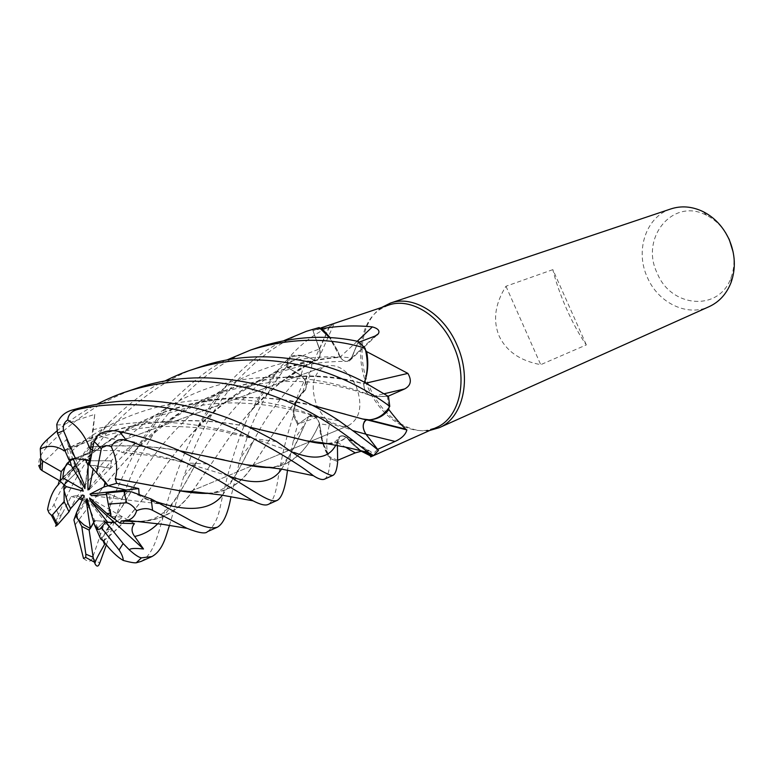 <?xml version="1.0" encoding="UTF-8"?>
<svg xmlns="http://www.w3.org/2000/svg" width="773" height="773" viewBox="0 0 773 773"><rect width="100%" height="100%" fill="white"/><g stroke="black" fill="none" stroke-linecap="round" stroke-linejoin="round"><path stroke-width="0.58" stroke-dasharray="3.87 2.9" d="M314.215 360.334L309.422 357.812C302.485 354.855 296.001 354.43 289.972 356.537C301.18 343.898 314.253 333.994 329.201 326.834L314.215 360.334L318.408 359.01C320.495 356.556 320.882 353.232 319.568 349.038L312.514 329.337L319.259 327.597L312.514 329.337L319.384 349.087C320.882 354.449 319.983 358.112 316.679 360.073L314.234 360.189C304.765 355.02 296.107 354.459 288.252 358.498L286.483 366.817L300.861 375.456C305.683 379.398 307.219 384.191 305.47 389.843L305.296 389.805C298.301 395.486 294.358 404.115 293.489 415.69L297.682 424.464L308.852 416.444C313.239 414.599 316.785 416.966 319.491 423.556L322.93 442.832L319.433 423.662L319.954 430.03C320.93 439.045 323.645 447.702 328.081 456.012L337.637 460.322M324.476 479.173C327.559 477.559 329.549 470.699 330.458 458.592L323.133 443.441L330.4 458.505L337.666 461.578L337.646 460.35M327.733 443.567C335.086 443.499 341.27 441.364 346.294 437.16L342.97 435.798L339.956 436.484L337.347 442.533L337.395 445.287L337.347 442.533L339.956 436.484L343.444 435.866L346.294 437.16L360.894 450.659L346.391 437.383L350.633 442.291L359.658 450.359M377.369 449.664L371.678 455.297L373.33 455.664L378.412 450.417L366.054 434.3M365.929 434.175C363.078 430.01 362.44 426.02 364.044 422.184M364.885 420.956L366.508 420.029M75.358 524.519L97.002 495.551C115.737 469.327 138.85 445.171 166.33 423.092C225.378 375.504 308.572 368.209 363.677 383.93C364.122 390.964 367.117 395.061 372.654 396.23L388.433 396.491L389.708 406.463L388.433 396.491L372.654 396.23C367.117 395.061 364.122 390.964 363.677 383.93L364.556 382.239M316.843 405.651C325.336 422.242 335.888 428.889 348.497 425.585C360.315 418.425 362.895 405.332 356.227 386.326C347.821 370.025 337.472 363.32 325.201 366.189C312.852 373.253 310.07 386.403 316.843 405.651C325.336 422.242 335.888 428.889 348.497 425.585C360.315 418.425 362.895 405.332 356.227 386.326C347.821 370.025 337.472 363.32 325.201 366.189C312.852 373.253 310.07 386.403 316.843 405.651M388.365 305.19L379.736 309.548C359.687 322.94 354.817 358.498 368.006 387.631C379.582 414.772 405.139 433.692 427.073 430.213L436.359 427.517M388.104 396.23L387.428 396.53L388.771 407.931M370.383 455.906L371.243 451.925L368.731 450.997L361.03 451.297M328.081 456.012C325.955 447.065 326.361 436.784 329.308 425.179C327.897 419.546 324.351 416.763 318.669 416.821L298.378 423.904L293.044 412.26C295.615 399.68 300.253 387.746 306.968 376.461L310.92 370.654C313.046 362.914 311.094 359.841 305.064 361.455L287.411 367.32L300.948 375.282L305.064 361.455M381.746 307.422L381.543 307.557C361.107 321.23 356.14 357.435 369.562 387.089C381.35 414.714 407.381 433.982 429.759 430.445L429.856 430.426M670.848 208.932C645.87 216.74 634.817 250.887 647.445 277.584C658.21 302.861 687.216 317.046 709.179 306.63M552.85 269.642L505.967 286.252C494.991 303.799 492.72 320.389 499.145 336.033C506.392 351.309 520.248 360.865 540.723 364.672L586.33 344.913C579.769 335.675 573.247 323.829 566.773 309.384C560.367 294.88 555.729 281.633 552.85 269.642L586.33 344.913M74.623 500.711L70.546 508.702L74.623 500.711M125.584 491.309L121.825 499.329L109.544 494.169L106.616 494.42M110.781 513.204L109.544 494.169M110.983 516.509L122.897 517.06L117.158 521.05L122.897 517.06L110.983 516.509M100.287 528.964L107.805 522.374M87.001 498.672L104.703 521.331L96.393 529.196L104.703 521.331L94.683 520.625L93.784 522.5M84.18 495.619L85.417 500.431L75.696 514.973L85.417 500.431L82.721 498.865M725.557 232.663C720.533 224.943 714.194 219.155 706.532 215.29C672.694 197.028 639.648 238.316 657.301 273.362C670.954 307.77 719.325 311.973 731.016 277.691C733.983 269.69 734.698 261.168 733.171 252.143M371.243 451.925L346.575 437.315L342.632 435.653C339.202 435.779 337.415 438.04 337.25 442.456L337.608 460.341M346.575 437.315L350.633 442.291C356.962 448.823 363.822 453.123 371.214 455.171M337.666 461.578L330.4 458.495L329.288 456.688C324.36 448.282 321.249 439.402 319.954 430.03L319.626 423.817L329.308 425.179M337.405 445.287L337.366 442.504L339.975 436.445L342.999 435.759L346.391 437.383M371.446 419.633L367.571 420.019M366.537 419.768C362.237 422.986 362.025 427.817 365.89 434.252M366.189 383.089L363.793 383.63C364.015 390.877 366.991 395.138 372.731 396.404L387.428 396.53M363.793 383.63L365.755 378.287M373.079 396.259L372.712 396.259C367.194 395.08 364.209 390.983 363.764 383.949L363.938 383.881M357.261 341.251L340.13 357.02C343.106 361.204 346.246 362.45 349.57 360.74L351.734 357.947L357.909 342.623L359.107 342.159M340.13 357.02L337.685 350.671L330.187 337.675M358.314 341.531L351.551 357.831L358.305 341.531L365.078 348.208L358.314 341.531L351.628 357.841L347.483 361.368C344.816 361.59 342.429 360.228 340.323 357.3L337.685 350.671L329.607 337.646M365.6 350.372L357.909 342.623M329.201 326.834L333.994 324.051C335.124 323.24 333.946 323.462 330.477 324.718L312.988 330.593L319.471 349.058C320.979 354.411 320.09 358.063 316.795 360.025L314.466 360.363L309.422 357.812C302.233 355.116 295.605 355.126 289.546 357.851L287.411 367.32M289.972 356.537L289.546 357.851L288.252 358.498C296.069 354.459 304.726 355.02 314.234 360.189L314.331 360.141M320.766 328.747L312.988 330.593M268.666 504.209C276.918 497.86 277.101 479.753 280.618 464.921C283.092 450.379 287.198 434.503 292.948 417.285L293.489 415.69C294.349 404.153 298.281 395.525 305.296 389.805L305.47 389.843C307.219 384.2 305.683 379.408 300.861 375.456L286.483 366.817L300.919 375.398C305.76 379.33 307.306 384.123 305.538 389.766L301.924 392.955L305.422 389.998L310.92 370.654M319.433 423.652L319.529 423.498C316.833 416.898 313.287 414.531 308.891 416.376L297.682 424.464L293.489 415.69L293.643 413.797C294.571 405.207 297.325 398.259 301.924 392.955C297.276 397.776 294.32 404.211 293.044 412.26M305.422 389.998C307.461 384.307 305.973 379.408 300.948 375.282M319.626 423.817C317.635 417.961 314.514 415.207 310.273 415.555L298.378 423.904M328.883 443.75C335.811 443.518 341.637 441.402 346.362 437.412L346.333 437.132M75.31 524.654L96.828 495.677C108.626 479.618 121.999 463.916 136.937 448.572C196.033 382.625 298.726 363.204 363.851 383.852L363.764 383.949M192.293 491.599L220.711 450.089C230.19 435.672 241.331 421.333 254.153 407.052C271.226 388.239 291.247 372.625 314.234 360.189L314.466 360.363M319.529 423.498L319.491 423.556C307.142 451.355 290.716 465.945 270.221 467.307M252.848 465.433L276 429.614C284.164 416.541 293.991 403.284 305.47 389.843L305.538 389.766M253.032 465.356L275.826 429.788C284.049 416.55 293.866 403.216 305.287 389.805L305.354 389.727M103.311 541.061C122.482 526.142 141.788 503.117 161.228 471.984C171.809 456.775 184.013 441.769 197.849 426.986C234.567 387.476 288.039 359.735 340.236 357.068L329.549 337.637L340.217 357.31C342.323 360.237 344.7 361.59 347.367 361.368L351.551 357.831L347.367 361.368C344.7 361.59 342.323 360.237 340.217 357.31L340.352 357.058M103.196 540.8C122.318 526.084 141.72 503.097 161.402 471.839C178.428 446.678 199.859 423.401 225.716 402.018C260.385 375.272 298.552 360.363 340.217 357.31L340.323 357.3M505.967 286.252L540.723 364.672M89.581 487.831L111.409 460.824L110.558 468.254L89.262 489.493M90.393 460.756L111.409 460.824L90.393 460.756M110.558 468.254L93.852 465.443L93.233 468.689M80.373 497.493L77.281 495.657L82.595 494.962M83.242 491.135L79.059 469.965L67.947 480.806L79.059 469.965L74.875 466.08L62.884 477.898L74.884 466.071L82.112 488.942M84.895 488.594L90.393 452.147L73.3 459.162L90.393 452.147L89.494 453.587L73.106 458.698M85.474 459.423C81.097 457.384 77.087 457.007 73.464 458.312L73.02 458.486M105.128 481.705L93.852 465.443M106.201 492.884L121.825 499.329L91.514 495.686M89.591 498.005L128.965 520.529M102.964 540.588L90.122 509.629M71.686 459.007L89.494 453.587L85.069 486.497M47.559 509.475C49.25 511.446 51.414 509.687 54.052 504.199C67.299 474.409 93.948 436.822 109.853 421.826C133.7 399.67 152.03 386.075 164.842 381.031M56.361 524.925L71.174 496.45L77.281 495.657L85.426 500.421L85.842 502.044L73.918 519.929M40.37 464.873L52.149 454.166L66.478 439.528L74.884 466.071L79.059 469.965L77.638 462.785L59.511 480.661M56.767 424.464C60.391 426.909 78.334 419.256 94.76 414.396L89.494 453.587L90.393 452.147L92.287 439.605L65.038 450.804M89.581 465.056L110.568 468.254L111.418 460.814L119.631 450.659L92.75 450.446M330.458 458.592L337.666 461.636M200.719 366.769C159.528 378.654 115.167 419.633 101.65 439.586C84.991 461.732 71.464 484.758 61.057 508.673L56.864 518.654C55.482 522.819 55.047 525.35 55.559 526.258M293.479 415.787L297.644 424.493L293.334 440.745L287.488 470.168M259.95 346.884C199.743 365.938 152.117 422.86 128.521 482.081L122.434 497.416L106.345 544.917M83.513 558.435C88.016 562.097 90.963 562.077 92.335 558.386C99.147 539.283 110.278 504.035 118.317 486.101C130.173 459.974 140.077 441.596 148.049 430.948C156.9 418.531 164.543 408.985 170.978 402.318C195.308 378.876 213.947 364.759 226.904 359.967M207.686 531.553C220.315 520.664 219.329 505.803 223.919 491.444C227.301 475.376 232.402 457.713 239.215 438.465C247.853 414.077 261.4 390.52 279.855 367.774L288.252 358.498L286.435 366.789C269.41 388.143 256.588 410.888 247.949 435.025L240.364 458.341L231.001 496.643M192.148 491.589L220.894 449.925C236.18 425.923 256.085 403.467 280.589 382.558L314.369 360.411L316.679 360.073C319.983 358.112 320.882 354.449 319.384 349.087L312.485 329.269C255.563 348.198 211.3 402.327 190.602 457.616L183.549 477.192L169.461 525.389M141.073 561.43C154.088 554.241 158.185 532.829 162.63 518.751C167.152 501.31 173.336 482.168 181.182 461.326C195.994 426.619 211.416 400.974 227.446 384.394C247.176 363.378 266.067 348.768 284.126 340.555M64.748 450.128C125.042 417.13 197.125 415.536 249.109 427.015M56.758 431.092C69.425 420.483 82.933 411.449 97.301 403.989M64.864 450.398C124.675 417.594 197.154 415.671 249.515 427.198M285.962 435.721L307.2 440.91M94.76 414.396L92.287 439.605M71.174 496.45L79.261 498.759M76.353 497.735C108.413 449.712 156.61 403.409 215.136 385.988C273.275 368.054 334.825 380.403 372.528 396.182L388.49 396.491M82.16 500.102L85.842 502.044M140.589 521.591C161.915 520.403 178.94 510.673 191.675 492.411M121.293 520.915L131.536 521.533C154.03 521.92 159.876 516.432 169.799 506.392C177.461 497.049 186.438 482.188 196.728 461.81L196.738 461.8C221.329 417.488 263.651 367.967 319.384 349.087L319.471 349.058M139.063 521.437C160.968 520.548 178.457 510.866 191.53 492.391M93.031 446.784C124.298 444.552 153.102 445.857 179.423 450.698M271.487 467.481C290.87 466.138 306.842 451.548 319.394 423.72L319.491 423.556C316.785 416.976 313.239 414.599 308.852 416.444L297.644 424.493M246.838 464.786L224.267 459.974M179.896 450.901C153.383 446.06 124.405 444.775 92.982 447.055M98.181 434.87C112.616 441.132 122.25 439.141 136.434 442.456L122.26 452.649L119.631 450.659M91.687 453.915L92.383 450.224M131.4 491.792C140.106 496.169 149.179 500.16 158.591 503.745L145.111 498.769L139.072 493.773M154.571 485.966L180.872 490.865M207.56 493.164C226.508 492.556 241.505 483.444 252.558 465.829M208.961 493.338C227.252 492.469 241.823 483.309 252.684 465.848M104.539 542.665L103.997 535.167L106.336 530.278L110.732 529.041L100.674 538.955M66.478 439.528L71.271 451.5L77.638 462.785M136.367 388.375C102.065 400.259 71.947 420.164 46.022 448.089C40.843 453.819 38.418 459.655 38.766 465.617M58.168 485.106C71.464 470.892 86.064 457.829 101.978 445.905C165.171 395.989 255.187 389.379 313.123 405.622M345.463 414.251L362.672 418.995M58.333 484.7L70.816 472.032L85.581 458.689L101.224 446.156L117.689 434.87L134.946 424.86L152.851 416.328L171.229 409.371L190.013 404.008L208.845 400.269L227.677 398.114L246.133 397.38L264.076 397.969L281.304 399.689L312.746 405.429M67.261 449.973L69.802 459.771M158.591 503.745L121.825 499.329L125.593 491.309M94.683 520.625L104.703 521.331L110.732 529.041M313.442 328.931L312.485 329.269M288.184 358.537L286.435 366.789M136.434 442.456L110.568 468.254M130.685 521.514L134.434 523.65M337.25 442.456L345.222 446.978M372.731 396.404L384.326 393.718M351.734 357.947L375.205 335.984M319.568 349.038L330.477 324.718M308.823 416.251L316.089 417.372M335.888 444.997L337.366 442.504M166.33 423.092C214.575 390.085 239.176 386.49 274.946 381.872C294.716 380.799 312.331 381.63 327.781 384.345C341.792 386.722 356.711 390.674 372.528 396.182L372.712 396.259M281.556 469.076C288.542 458.157 296.581 442.707 305.683 422.696L308.891 416.386M222.431 495.193C231.629 482.748 241.881 464.873 253.177 441.576C264.637 418.937 280.531 396.897 300.861 375.456L300.919 375.398M103.997 535.167C113.66 520.509 124.26 503.349 135.797 483.676C156.88 446.494 186.66 414.463 225.127 387.573C265.835 363.416 307.973 353.503 351.551 357.831L351.638 357.841M54.052 504.199L58.429 514.634M92.335 558.386L99.727 563.053M92.934 429.769C151.45 414.251 212.459 424.995 253.882 438.706L294.107 452.456M157.856 523.65C169.876 509.417 182.834 488.807 196.728 461.81C193.037 465.704 191.549 466.882 183.559 477.192M126.192 450.408C148.213 453.529 168.108 457.713 185.858 462.94L228.711 476.004M293.325 440.745L305.683 422.696C299.373 436.378 293.392 450.669 287.962 457.471C282.725 465.356 274.57 468.583 263.496 467.153M145.111 498.769L156.668 501.861M200.478 493.135C230.683 495.512 235.301 475.318 253.177 441.576L253.177 441.576C253.003 441.654 244.886 451.055 240.374 458.341M106.336 530.278L124.434 503.31L135.797 483.676L122.434 497.416M71.271 451.5C143.807 387.379 255.505 390.384 315.906 416.579L353.445 430.774M47.665 439.103L46.022 448.089M373.33 455.664L378.432 450.408M427.073 430.213L429.759 430.445M101.07 528.664L99.901 529.147M190.409 491.444L252.095 465.752L190.409 491.444M253.148 465.307L310.147 441.567L253.148 465.307M310.794 441.296L348.497 425.585L310.794 441.296M731.016 277.691L730.987 282.686M342.632 435.653L368.731 450.997M349.57 360.74L377.079 334.989M318.408 359.01L333.994 324.051M302.852 392.056L306.968 376.461M310.273 415.555L318.669 416.821M321.336 443.296C338.332 444.05 335.83 439.721 339.956 436.484L339.975 436.445M280.589 382.558L298.001 370.315L316.795 360.025M225.716 402.018L256.182 382.645C267.129 377.156 277.352 372.944 286.86 369.996C302.977 365.117 320.582 361.281 347.367 361.358L347.483 361.358M706.532 215.29L703.111 211.628M73.464 458.312L70.73 459.317M87.62 453.133L325.201 366.189L87.62 453.133M379.736 309.548L381.543 307.557M313.838 330.293L320.061 328.196M276.512 441.499L253.882 438.716L218.817 430.619C195.298 426.377 170.128 425.981 155.286 426.909C128.743 428.387 95.388 436.194 66.468 450.359M136.937 448.572L170.93 402.375M62.468 513.465L56.864 518.654M254.153 407.052L279.855 367.774M207.29 463.935L185.868 462.94C170.997 459.046 148.503 455.268 145.169 454.93L122.26 452.649M227.446 384.403L197.849 426.986M101.978 445.905C123.603 431.431 142.058 421.565 157.325 416.289L188.274 407.487C201.222 405.187 211.792 403.786 219.996 403.284C237.33 402.279 256.095 403.409 276.28 406.675C288.513 408.811 301.721 412.115 315.906 416.579L339.183 420.889M109.882 421.807L70.816 472.032"/><path stroke-width="1.16" d="M322.93 442.832L323.133 443.441L322.93 442.832M337.666 461.578L337.666 461.636C336.989 469.501 335.395 474.091 332.883 475.405C329.066 476.313 310.282 465.008 276.512 441.499L247.012 426.049C232.944 419.681 210.865 410.125 174.92 403.748C140.821 398.056 106.519 400.163 71.995 410.077C64.391 412.386 59.318 417.188 56.767 424.464L57.444 433.16L69.039 460.09L71.686 459.007M360.894 450.659L373.33 455.664L360.894 450.659M378.412 450.417L365.929 434.175L378.47 450.456C372.605 445.229 359.503 435.373 339.183 420.889C330.158 414.763 319.5 408.704 307.219 402.714C263.313 380.731 197.154 367.33 136.367 388.375L125.854 391.901C189.124 371.127 249.225 383.166 298.088 406.24C329.897 420.908 359.116 445.354 368.508 452.582L373.417 455.684L378.47 450.456M364.044 422.184L364.779 421.072M164.842 381.031C174.688 376.151 183.433 372.48 191.066 370.016C250.181 350.13 309.905 362.17 354.169 384.51C368.103 391.611 379.968 398.907 389.756 406.385L389.708 406.463C384.722 414.434 377.987 418.908 369.504 419.884L366.45 420.019L369.504 419.884C377.958 418.927 384.693 414.454 389.708 406.463L388.771 407.931L388.848 409.584C395.776 418.618 401.409 425.14 405.719 429.16L406.878 429.923C405.651 434.581 401.699 438.426 395.032 441.441L377.63 449.364L365.967 434.175C362.257 428.107 362.334 423.372 366.189 419.961M359.658 450.359L370.731 456.022L370.673 456.901L436.359 427.517C459.771 418.019 468.67 378.944 453.567 346.082C440.465 315.345 410.221 297.035 388.365 305.19L320.061 328.196M364.556 382.239L365.755 378.287C368.093 370.18 368.392 361.3 366.682 351.638L407.883 373.398C411.97 380.393 410.907 385.572 404.694 388.925L388.104 396.23M370.731 456.022L371.214 455.171M370.673 456.901L370.383 455.906M361.03 451.297L355.232 452.901L337.637 460.322M429.856 430.426L439.286 427.682C463.143 417.971 472.235 378.171 456.853 344.719C443.518 313.423 412.705 294.784 390.413 303.084L381.746 307.422M439.286 427.682L709.179 306.63C719.238 301.953 726.514 293.972 730.987 282.686C736.022 268.589 735.355 254.104 729.007 239.234C723.142 226.663 714.513 217.464 703.111 211.628C692.164 206.401 681.409 205.502 670.848 208.932L390.413 303.084M63.782 489.657L64.111 484.855L66.343 486.671L63.782 489.657L67.956 503.329L70.546 508.702L82.595 494.962L84.18 495.619L76.517 512.673L77.416 518.77L83.735 524.77L90.315 528.481L86.151 500.054L87.001 498.672L94.422 524.712L98.21 529.466L100.287 528.964M139.072 493.773L138.715 488.594L116.665 483.318L104.094 486.922L105.128 481.705L108.027 485.792L126.076 490.024L125.584 491.309M110.781 513.204L110.983 516.509L106.848 513.465L110.781 513.204M98.21 529.466L96.393 529.196L99.901 529.147L105.862 522.026L114.52 522.596L117.158 521.06L114.52 522.596L107.805 522.374L90.122 500.382L89.591 498.005L106.848 513.465M93.784 522.5L90.315 528.481M77.416 518.77L75.696 514.973L76.517 512.673M82.721 498.865L80.373 497.493M733.171 252.143L729.277 239.533L725.557 232.663M337.646 460.35L337.405 445.287M367.571 420.019L406.878 429.923M312.746 405.429L366.45 420.019L371.446 419.633C378.364 418.744 384.171 415.401 388.848 409.584M371.446 419.633C378.499 418.328 384.278 414.434 388.771 407.931M366.189 383.089L407.883 373.398M366.682 351.638L365.6 350.372M365.755 378.287C367.88 369.697 367.832 360.392 365.61 350.382L365.078 348.208C368.18 360.672 367.977 372.006 364.479 382.2C367.977 372.055 368.18 360.72 365.078 348.208L358.334 341.473C326.506 334.477 293.711 336.284 259.95 346.884L251.051 349.879C290.455 337.724 328.457 337.125 365.04 348.092M357.261 341.251L372.393 326.892C378.171 328.544 380.123 330.873 378.268 333.849L375.205 335.984L359.107 342.159M330.187 337.675L321.964 328.631C338.999 325.781 355.802 325.201 372.393 326.892M321.964 328.631L320.766 328.747M329.607 337.646L319.172 327.53L306.417 331.288L319.172 327.53M93.233 468.689L89.262 489.493L87.9 489.898L88.103 465.539L89.562 460.805L90.393 460.756L75.474 458.553L69.039 460.09M87.9 489.898L89.581 487.831M59.511 480.661L64.111 484.855L67.947 480.806L64.111 484.855L64.101 501.522L69.01 511.813L70.546 508.702M67.174 463.327L70.053 460.747L71.338 465.694L67.174 463.327C64.613 467.037 63.193 471.888 62.884 477.898L82.112 488.942L83.242 491.135L66.343 486.671M69.802 459.771L70.053 460.747L73.3 459.162L70.053 460.747L61.222 471.598L60.12 481.019L62.884 477.898M88.103 465.539L85.474 459.423L89.562 460.805L91.687 453.915M106.616 494.42L91.514 495.686L89.997 494.102L138.715 488.594M89.997 494.102L104.094 486.922M101.466 527.911L119.081 549.97C121.767 554.048 123.158 557.536 123.265 560.444C117.177 556.956 110.52 550.492 103.311 541.061L100.674 538.965L94.422 524.712M169.461 525.389C165.799 536.481 162.929 550.434 151.933 556.56L141.391 557.855C138.86 557.449 134.84 554.792 129.352 549.893C130.048 548.357 134.763 548.047 143.498 548.985L90.122 500.382M90.122 509.629L86.151 500.054M73.106 458.698L85.069 486.497L84.895 488.594L71.338 465.694M64.101 501.522L52.545 514.818L51.443 515.34L49.008 512.885L47.559 509.475C49.598 498.227 53.095 490.072 58.043 485.009L58.333 484.7M125.593 491.309L126.076 490.024L108.027 485.792L89.581 465.056L94.045 441.402L98.181 434.87C104.384 430.87 111.447 429.759 119.361 431.537C142.261 436.552 162.919 443.209 181.326 451.509L207.29 463.935C250.925 487.502 269.168 504.402 277.488 500.247L268.666 504.209M92.982 447.055L89.214 447.142C84.692 435.18 77.532 426.107 67.734 419.913C68.314 414.27 72.005 410.705 78.827 409.217C112.993 401.255 155.914 404.646 180.573 410.666C201.579 415.7 220.421 422.106 237.089 429.894C274.966 449.789 300.378 465.046 313.336 475.685C318.486 479.009 322.196 480.168 324.476 479.173L332.883 475.405M389.756 406.385L388.49 396.491L362.595 381.253C321.413 359.667 258.559 346.729 200.719 366.769L191.066 370.016M116.665 483.318L115.341 478.719C117.998 468.931 116.636 458.254 111.264 446.678C114.617 440.552 119.651 438.378 126.376 440.175L170.504 455.703C201.966 469.723 216.314 479.086 226.566 485.086L253.08 500.836C260.501 504.701 265.603 505.871 268.366 504.344M287.488 470.168C285.459 487.319 282.126 497.339 277.488 500.247M106.345 544.917L99.727 563.053C98.384 566.802 96.809 567.063 95.011 563.817C94.499 562.493 97.688 556.048 104.577 544.472L104.539 542.665M231.001 496.643C227.977 513.533 223.436 523.727 217.387 527.205C210.71 529.263 200.42 526.249 186.496 518.161L151.17 498.971L131.4 491.792L124.028 491.367L106.201 492.884L108.297 504.122L126.627 502.769C130.202 503.706 133.526 506.363 136.589 510.75C142.744 508.112 148.078 507.977 152.581 510.344L186.94 528.307C198.816 532.974 205.647 534.095 207.435 531.669L207.686 531.553M123.265 560.444C129.835 562.261 134.164 563.044 136.251 562.792L141.073 561.43L151.933 556.56M65.038 450.804L63.859 450.601C56.12 445.557 48.255 445.016 40.283 448.987C40.264 447.016 42.718 443.721 47.665 439.103L56.758 431.092M63.859 450.601L64.748 450.128M249.109 427.015L306.562 440.852C315.316 442.977 322.756 443.944 328.883 443.75M97.301 403.989C107.756 398.733 117.274 394.703 125.854 391.901M63.937 450.891L64.864 450.398M249.515 427.198L285.962 435.721M307.2 440.91L321.336 443.296L327.733 443.567M85.851 554.183L81.774 526.413L75.696 514.973L73.918 519.939L83.513 558.435L85.755 557.449L85.851 554.183L93.137 557.265L89.146 530.104L94.683 520.625M226.904 359.967L251.041 349.879M52.545 514.818L57.704 524.693L55.559 526.249L56.361 524.925M79.261 498.759L82.16 500.102M143.498 548.985L134.666 536.462C131.275 531.93 131.197 527.659 134.434 523.65L120.037 523.176L121.293 520.915L127.497 520.413C132.173 518.983 135.198 515.765 136.589 510.75M121.535 521.089L140.589 521.591M191.675 492.411L192.293 491.599M131.536 521.533L139.063 521.437M191.53 492.391L192.148 491.589M89.214 447.142L93.031 446.784M179.423 450.698L246.114 464.737C255.931 466.824 264.395 467.742 271.487 467.481M270.221 467.307L263.496 467.153L246.838 464.786M224.267 459.974L179.896 450.901M92.383 450.224L89.137 447.422M115.109 478.787L154.571 485.966M180.872 490.865L200.478 493.135L207.56 493.164M115.341 478.719L180.061 490.836C191.124 492.836 200.758 493.676 208.961 493.338M252.684 465.848L253.032 465.356M284.126 340.555L306.417 331.288M61.222 471.598L42.563 460.882L42.032 470.564L40.36 469.201L38.766 465.617L40.37 464.873M366.131 419.942C362.276 423.362 362.208 428.107 365.929 434.175L365.967 434.175M313.123 405.622L345.463 414.251M362.672 418.995L366.267 419.874M59.26 480.922L58.043 485.009M42.563 460.882L40.776 458.534L40.283 448.987M120.037 523.176L110.983 516.509L108.297 504.122M75.474 458.553L63.531 430.735C62.69 425.962 64.091 422.348 67.734 419.913M96.606 472.883L101.321 448.63C103.244 445.451 106.558 444.804 111.264 446.678M95.011 563.817L93.137 557.265M104.577 544.472L102.964 540.588M42.032 470.564L60.12 481.019M128.965 520.529L130.685 521.514M81.774 526.413L89.146 530.104M129.352 549.883L123.139 543.535L105.862 522.026M57.704 524.693L69.01 511.813M345.222 446.978L355.232 452.901M366.054 434.3L395.032 441.441M384.326 393.718L404.694 388.925M126.376 440.175L119.361 431.537M152.581 510.344L151.17 498.971M136.251 562.792L141.391 557.855M294.107 452.456C315.142 460.563 329.076 458.08 335.888 444.997M134.666 536.462C143.604 534.539 151.334 530.268 157.856 523.65M228.711 476.004C254.964 485.386 272.579 483.077 281.556 469.076M156.668 501.861C188.883 512.412 210.807 510.19 222.431 495.193M353.445 430.774L365.938 434.175M126.627 502.769L124.028 491.367M78.827 409.217L71.995 410.077M101.321 448.63L94.045 441.402M63.531 430.735L57.444 433.16M119.081 549.97L123.139 543.535M188.941 492.053L190.409 491.444L188.941 492.053M252.095 465.752L253.148 465.307L252.095 465.752M310.147 441.567L310.794 441.296L310.147 441.567M369.175 419.932L405.719 429.16M377.079 334.989L378.268 333.849M362.112 418.918L369.591 419.894M217.387 527.205L207.444 531.669M306.562 440.852L322.389 442.755L348.42 447.731L368.508 452.572M127.516 520.403L163.248 524.423L187.018 528.346M246.114 464.737L281.188 469.008L313.336 475.675M253.071 500.836L220.711 494.933L196.004 491.947L180.061 490.836M94.277 562.097L85.755 557.449M40.36 469.201L40.776 458.534M56.777 525.65L51.443 515.34"/></g></svg>
